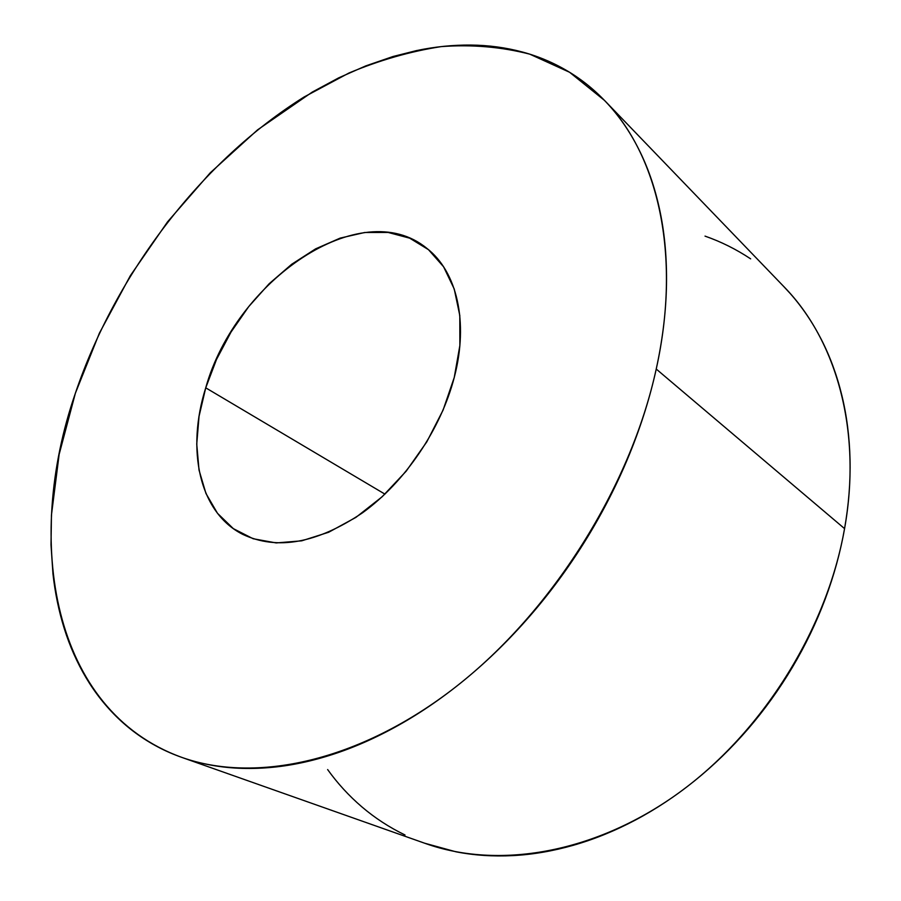 <?xml version="1.0" encoding="UTF-8"?>
<svg xmlns="http://www.w3.org/2000/svg" width="901" height="901" viewBox="0 0 901 901"><rect width="100%" height="100%" fill="white"/><g stroke="black" fill="none" stroke-linecap="round" stroke-linejoin="round"><path stroke-width="1.35" d="M205.732 387.824L384.952 494.142L205.732 387.824L199.042 416.33L196.745 444.069L199.031 470.108L205.969 493.5L217.49 513.311L233.359 528.65L253.136 538.73L276.202 542.931L301.722 540.825L328.674 532.254L355.895 517.399L382.148 496.755L406.171 471.189L426.815 441.839L443.089 410.09L454.25 377.463C440.803 429.36 405.022 482.08 362.54 512.793C317.017 543.359 277.08 550.545 242.707 534.349C199.121 512.41 186.102 449.824 205.732 387.824C235.533 280.605 360.907 194.053 426.815 248.327C456.762 271.404 468.97 321.657 454.25 377.463L459.87 345.466L459.803 315.541L454.228 288.973L443.574 266.764L428.471 249.667L409.696 238.168L388.128 232.447L364.657 232.503L340.195 238.101L315.598 248.867L291.665 264.286L269.14 283.759L248.721 306.61L230.994 332.109L216.51 359.454L205.732 387.824M783.532 286.281L790.166 293.456C802.127 306.971 812.511 322.288 821.295 339.418C830.08 356.571 836.939 375.244 841.861 395.46C846.771 415.699 849.497 437.053 850.026 459.51C850.533 481.99 848.708 505.022 844.564 528.628L656.232 369.038C630.497 487.137 551.862 611.925 455.669 686.979C359.229 762.021 255.152 783.577 181.687 757.347C51.909 710.281 23.933 541.997 75.369 393.253L99.347 333.269L130.341 275.695L167.586 221.804L210.271 172.789L257.551 129.879L312.219 92.105L338.753 77.824L365.772 65.897L393.039 56.504L416.499 50.591C434.789 46.751 452.865 44.915 470.716 45.061C488.59 45.219 505.9 47.562 522.659 52.078C539.429 56.617 555.264 63.464 570.153 72.621C585.042 81.8 598.579 93.344 610.754 107.23C622.929 121.139 633.313 137.312 641.917 155.749C650.499 174.22 656.908 194.695 661.154 217.175C665.366 239.677 667.1 263.745 666.38 289.356C665.614 315.001 662.235 341.558 656.232 369.038C650.184 396.541 641.58 424.18 630.407 451.964C619.201 479.749 605.686 506.835 589.885 533.223C574.038 559.6 556.379 584.467 536.883 607.826C517.377 631.15 496.654 652.313 474.726 671.279C452.798 690.222 430.34 706.508 407.353 720.158C384.367 733.763 361.526 744.496 338.832 752.369C316.15 760.196 294.188 765.163 272.935 767.258C251.717 769.33 231.67 768.722 212.805 765.433C193.952 762.122 176.596 756.446 160.727 748.416C144.87 740.374 130.701 730.351 118.2 718.345C105.71 706.339 94.977 692.768 85.989 677.631C77.024 662.483 69.794 646.163 64.309 628.673C58.847 611.193 55.062 592.892 52.956 573.791L51.008 544.79L51.447 515.068L59.151 454.341L75.369 393.253C115.959 273.318 201.114 161.448 304.087 96.993L348.98 73.004C379.603 60.187 410.327 51.391 441.152 46.615C471.752 44.34 501.283 46.852 529.743 54.15L569.59 72.271L604.548 100.45C657.55 154.274 681.775 254.048 656.232 369.038L844.564 528.628C862.291 429.991 835.937 339.778 784.073 286.845L605.033 100.946M182.937 757.797L425.7 843.584C497.746 869.183 593.59 853.979 677.912 793.544C762.009 733.009 826.735 630.002 844.564 528.628C840.385 552.245 833.909 575.773 825.125 599.233C816.306 622.681 805.381 645.398 792.351 667.348C779.297 689.299 764.498 709.864 747.965 729.055C731.409 748.213 713.603 765.478 694.547 780.852C675.48 796.191 655.725 809.278 635.284 820.101C614.854 830.902 594.3 839.259 573.622 845.194C552.966 851.096 532.705 854.565 512.86 855.601C493.027 856.614 474.039 855.342 455.883 851.783L424.506 843.167M405.011 834.979C389.243 827.332 374.884 817.973 361.909 806.902C348.957 795.831 337.537 783.374 327.637 769.567M705.021 236.118C721.059 241.716 736.263 249.295 750.646 258.857"/></g></svg>
